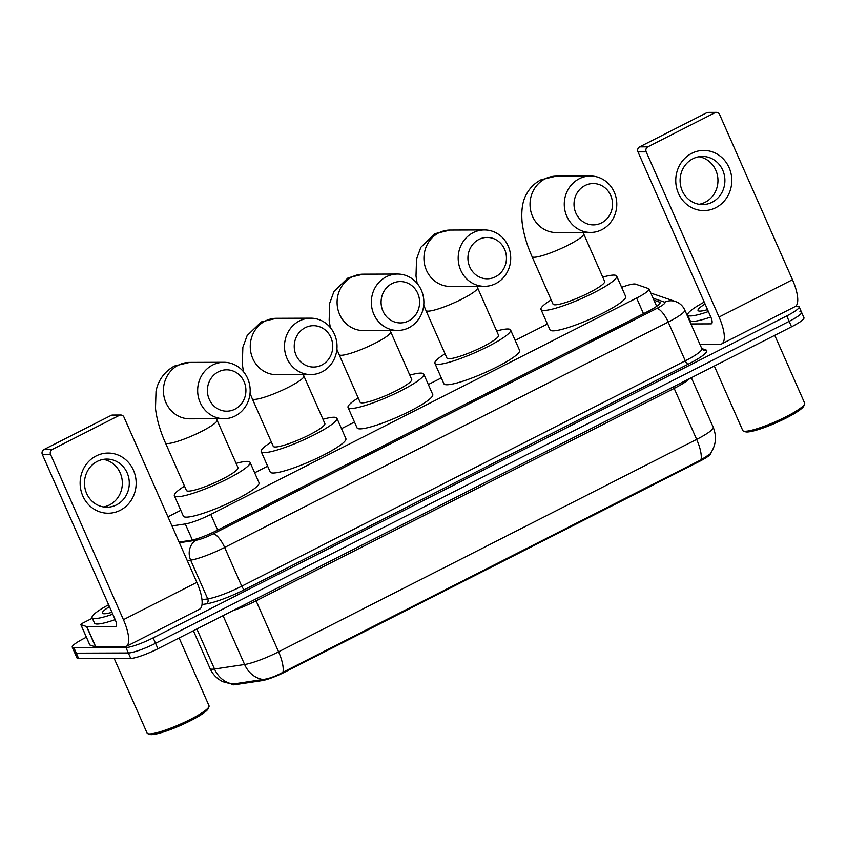 <?xml version="1.0" encoding="UTF-8"?>
<svg xmlns="http://www.w3.org/2000/svg" width="847" height="847" viewBox="0 0 847 847"><rect width="100%" height="100%" fill="white"/><g stroke="black" fill="none" stroke-linecap="round" stroke-linejoin="round"><path stroke-width="1.27" d="M171.973 525.945L185.281 523.954A22.562 3.494 -23.8 0 0 210.776 514.436L636.605 298.059A22.562 3.494 -23.8 0 0 649.035 288.986A22.562 3.494 -23.8 0 0 648.516 288.583L635.525 284.126A22.562 3.494 -23.8 0 0 634.392 283.978A22.562 3.494 -23.8 0 0 621.634 287.334M710.781 453.007L710.834 453.145A20.307 3.144 156.2 0 1 699.654 461.308L284.867 672.073A20.307 3.144 156.2 0 1 261.924 680.649L234.937 684.683A20.307 3.144 156.2 0 1 231.898 684.334L231.824 684.164M547.406 324.03L515.177 340.409M441.319 377.931L428.338 384.527M354.48 422.06L341.5 428.656M267.631 466.189L254.651 472.785M180.792 510.318L167.95 516.839M233.052 684.005A26.321 22.636 -98.5 0 1 214.524 669.014A30.079 4.659 -23.8 0 1 212.237 669.215A30.079 4.659 -23.8 0 1 210.035 668.495C212.756 674.477 217.076 678.892 222.983 681.75L232.247 684.175L262.994 679.485C268.721 678.796 275.37 676.393 282.919 672.285L700.988 459.857L709.977 454.098C715.927 445.829 717.007 436.893 713.227 427.29L691.353 377.709M795.587 306.307L797.514 306.307A22.562 3.494 156.2 0 1 799.166 306.847A22.562 3.494 156.2 0 1 786.736 315.92L153.148 637.865A22.562 3.494 156.2 0 1 125.938 647.542L73.89 647.722L76.283 653.164A22.562 3.494 156.2 0 1 74.631 652.624A22.562 3.494 156.2 0 0 76.283 653.164L128.331 652.984L76.283 653.164L78.686 658.606A22.562 3.494 156.2 0 1 77.035 658.055L72.228 647.182A22.562 3.494 156.2 0 1 84.658 638.109L86.383 637.23M153.148 637.865L155.541 643.307A22.562 3.494 156.2 0 1 128.331 652.984A22.562 3.494 156.2 0 0 155.541 643.307L789.139 321.362L155.541 643.307L157.944 648.738A22.562 3.494 156.2 0 1 130.734 658.415L78.686 658.606M799.907 311.749A22.562 3.494 156.2 0 1 801.558 312.289A22.562 3.494 156.2 0 1 789.139 321.362A22.562 3.494 156.2 0 0 801.558 312.289L803.962 317.731A22.562 3.494 156.2 0 1 791.543 326.804L157.944 648.738M73.89 647.722A22.562 3.494 156.2 0 1 72.228 647.182M179.077 542.069L190.744 540.322A22.562 3.494 -23.8 0 0 216.239 530.794L647.627 311.601A22.562 3.494 -23.8 0 0 660.057 302.527A22.562 3.494 -23.8 0 0 659.538 302.125L653.979 300.209M656.383 305.651L657.219 305.936M691.777 153.307A30.079 28.015 -90.2 0 1 729.087 167.632A30.079 28.015 -90.2 0 1 715.757 207.695A30.079 28.015 -90.2 0 1 678.447 193.37A30.079 28.015 -90.2 0 1 691.777 153.307M712.094 202.264A24.065 22.414 89.8 0 0 724.354 175.191A24.065 22.414 89.8 0 0 702.417 156.441A24.065 22.414 89.8 0 0 692.91 158.749A24.065 22.414 89.8 0 0 680.649 185.821A24.065 22.414 89.8 0 0 702.587 204.572A24.065 22.414 89.8 0 0 712.094 202.264M698.944 156.737A24.065 22.414 -90.2 0 1 717.727 177.055A24.065 22.414 -90.2 0 1 705.138 202.285A24.065 22.414 -90.2 0 1 699.103 204.296M687.362 315.878L687.955 315.582M699.918 344.337L720.077 344.263A30.079 9.92 -116.9 0 0 721.718 343.893A30.079 9.92 -116.9 0 0 719.05 317.032L646.187 151.835L637.971 151.867L710.824 317.064A7.517 2.477 63.1 0 1 711.491 323.776A7.517 2.477 63.1 0 1 711.088 323.872L690.919 323.946M721.718 343.893L795.142 306.582A30.079 9.92 -116.9 0 0 792.474 279.732L719.611 114.536A3.759 3.504 89.8 0 0 714.942 112.736L706.726 112.767A3.759 3.504 -90.2 0 1 708.208 112.407L716.435 112.376M637.971 151.867A3.759 3.504 -90.2 0 1 639.633 146.859L647.849 146.827L714.942 112.736M647.849 146.827A3.759 3.504 89.8 0 0 646.187 151.835M639.633 146.859L706.726 112.767M774.751 335.338L804.65 403.13A33.838 5.241 156.2 0 1 804.597 404.051L803.824 405.978A32.334 5.008 156.2 0 1 778.996 421.51A32.334 5.008 156.2 0 1 747.065 431.981A32.334 5.008 156.2 0 1 745.381 431.758L743.433 431.028A33.838 5.241 156.2 0 1 742.724 430.445L714.317 366.042M804.597 404.051A33.838 5.241 156.2 0 1 778.615 420.313A33.838 5.241 156.2 0 1 745.201 431.261A33.838 5.241 156.2 0 1 743.433 431.028M708.399 311.558A37.607 5.813 156.2 0 1 690.464 315.942A37.607 5.813 156.2 0 1 687.711 315.031A37.607 5.813 156.2 0 1 704.228 302.104M710.802 317A37.607 5.813 156.2 0 1 692.867 321.384A37.607 5.813 156.2 0 1 690.104 320.473L687.711 315.031M707.552 309.642A26.321 4.076 156.2 0 1 699.961 311.114A26.321 4.076 156.2 0 1 698.584 310.934A26.321 4.076 156.2 0 1 705.075 304.02M585.023 185.525A20.677 19.259 89.8 0 0 575.865 213.063A20.677 19.259 89.8 0 0 601.518 222.909A20.677 19.259 89.8 0 0 610.676 195.371A20.677 19.259 89.8 0 0 585.023 185.525M601.772 229.717A28.205 26.268 -90.2 0 1 590.624 232.427A28.205 26.268 -90.2 0 1 564.917 210.448A28.205 26.268 -90.2 0 1 579.284 178.728A28.205 26.268 -90.2 0 1 590.433 176.028A28.205 26.268 -90.2 0 1 616.14 197.997A28.205 26.268 -90.2 0 1 601.772 229.717M553.027 304.158A28.205 4.362 -23.8 0 0 555.092 304.835A28.205 4.362 -23.8 0 0 584.928 294.788A28.205 4.362 -23.8 0 0 604.631 281.395L583.647 233.814A28.205 4.362 -23.8 0 1 568.115 245.154A28.205 4.362 -23.8 0 1 534.097 257.255A28.205 4.362 -23.8 0 1 532.032 256.567L553.027 304.158M602.746 277.117A41.365 6.395 156.2 0 1 613.641 275.084A41.365 6.395 156.2 0 1 616.669 276.09A41.365 6.395 156.2 0 1 587.776 295.719A41.365 6.395 156.2 0 1 544.018 310.468A41.365 6.395 156.2 0 1 540.979 309.473A41.365 6.395 156.2 0 1 551.132 299.88M616.669 276.09L625.668 296.482A41.365 6.395 156.2 0 1 596.775 316.122A41.365 6.395 156.2 0 1 553.006 330.859A41.365 6.395 156.2 0 1 549.978 329.864L540.979 309.473M478.936 239.426A20.677 19.259 89.8 0 0 469.778 266.964A20.677 19.259 89.8 0 0 495.431 276.81A20.677 19.259 89.8 0 0 504.59 249.272A20.677 19.259 89.8 0 0 478.936 239.426M495.686 283.618A28.205 26.268 -90.2 0 1 484.548 286.328A28.205 26.268 -90.2 0 1 458.83 264.349A28.205 26.268 -90.2 0 1 473.198 232.639A28.205 26.268 -90.2 0 1 484.346 229.929A28.205 26.268 -90.2 0 1 510.063 251.898A28.205 26.268 -90.2 0 1 495.686 283.618M446.941 358.059A28.205 4.362 -23.8 0 0 449.005 358.747A28.205 4.362 -23.8 0 0 478.851 348.689A28.205 4.362 -23.8 0 0 498.544 335.296L477.56 287.715A28.205 4.362 -23.8 0 1 462.028 299.055A28.205 4.362 -23.8 0 1 428.021 311.156A28.205 4.362 -23.8 0 1 425.946 310.478L446.941 358.059M496.66 331.018A41.365 6.395 156.2 0 1 507.554 328.996A41.365 6.395 156.2 0 1 510.593 329.991A41.365 6.395 156.2 0 1 481.699 349.62A41.365 6.395 156.2 0 1 437.931 364.369A41.365 6.395 156.2 0 1 434.892 363.374A41.365 6.395 156.2 0 1 445.046 353.781M510.593 329.991L519.582 350.383A41.365 6.395 156.2 0 1 490.688 370.023A41.365 6.395 156.2 0 1 446.92 384.76A41.365 6.395 156.2 0 1 443.892 383.765L434.892 363.374M392.097 283.554A20.677 19.259 89.8 0 0 382.939 311.093A20.677 19.259 89.8 0 0 408.582 320.939A20.677 19.259 89.8 0 0 417.751 293.401A20.677 19.259 89.8 0 0 392.097 283.554M408.847 327.747A28.205 26.268 -90.2 0 1 397.698 330.457A28.205 26.268 -90.2 0 1 371.992 308.477A28.205 26.268 -90.2 0 1 386.359 276.757A28.205 26.268 -90.2 0 1 397.508 274.047A28.205 26.268 -90.2 0 1 423.214 296.027A28.205 26.268 -90.2 0 1 408.847 327.747M360.091 402.187A28.205 4.362 -23.8 0 0 362.167 402.865A28.205 4.362 -23.8 0 0 392.002 392.817A28.205 4.362 -23.8 0 0 411.706 379.424L390.711 331.844A28.205 4.362 -23.8 0 1 375.189 343.183A28.205 4.362 -23.8 0 1 341.172 355.285A28.205 4.362 -23.8 0 1 339.107 354.597L360.091 402.187M409.81 375.147A41.365 6.395 156.2 0 1 420.715 373.114A41.365 6.395 156.2 0 1 423.744 374.12A41.365 6.395 156.2 0 1 394.85 393.749A41.365 6.395 156.2 0 1 351.082 408.498A41.365 6.395 156.2 0 1 348.053 407.502A41.365 6.395 156.2 0 1 358.207 397.91M423.744 374.12L432.743 394.511A41.365 6.395 156.2 0 1 403.85 414.141A41.365 6.395 156.2 0 1 360.081 428.889A41.365 6.395 156.2 0 1 357.053 427.894L348.053 407.502M305.259 327.673A20.677 19.259 89.8 0 0 296.09 355.211A20.677 19.259 89.8 0 0 321.744 365.068A20.677 19.259 89.8 0 0 330.902 337.53A20.677 19.259 89.8 0 0 305.259 327.673M322.008 371.875A28.205 26.268 -90.2 0 1 310.86 374.586A28.205 26.268 -90.2 0 1 285.143 352.606A28.205 26.268 -90.2 0 1 299.52 320.886A28.205 26.268 -90.2 0 1 310.658 318.176A28.205 26.268 -90.2 0 1 336.375 340.155A28.205 26.268 -90.2 0 1 322.008 371.875M273.253 446.316A28.205 4.362 -23.8 0 0 275.317 446.994A28.205 4.362 -23.8 0 0 305.164 436.936A28.205 4.362 -23.8 0 0 324.856 423.553L303.872 375.962A28.205 4.362 -23.8 0 1 288.34 387.312A28.205 4.362 -23.8 0 1 254.333 399.403A28.205 4.362 -23.8 0 1 252.268 398.725L273.253 446.316M322.972 419.265A41.365 6.395 156.2 0 1 333.866 417.243A41.365 6.395 156.2 0 1 336.905 418.238A41.365 6.395 156.2 0 1 308.012 437.878A41.365 6.395 156.2 0 1 264.243 452.626A41.365 6.395 156.2 0 1 261.215 451.62A41.365 6.395 156.2 0 1 271.368 442.028M336.905 418.238L345.894 438.64A41.365 6.395 156.2 0 1 317.011 458.269A41.365 6.395 156.2 0 1 273.242 473.018A41.365 6.395 156.2 0 1 270.204 472.023L261.215 451.62M218.41 371.801A20.677 19.259 89.8 0 0 209.251 399.339A20.677 19.259 89.8 0 0 234.905 409.196A20.677 19.259 89.8 0 0 244.063 381.648A20.677 19.259 89.8 0 0 218.41 371.801M235.159 416.004A28.205 26.268 -90.2 0 1 224.021 418.704A28.205 26.268 -90.2 0 1 198.304 396.735A28.205 26.268 -90.2 0 1 212.671 365.015A28.205 26.268 -90.2 0 1 223.82 362.304A28.205 26.268 -90.2 0 1 249.526 384.284A28.205 26.268 -90.2 0 1 235.159 416.004M186.414 490.445A28.205 4.362 -23.8 0 0 188.479 491.122A28.205 4.362 -23.8 0 0 218.325 481.064A28.205 4.362 -23.8 0 0 238.018 467.682L217.033 420.091A28.205 4.362 -23.8 0 1 201.501 431.441A28.205 4.362 -23.8 0 1 167.494 443.532A28.205 4.362 -23.8 0 1 165.419 442.854L186.414 490.445M236.133 463.394A41.365 6.395 156.2 0 1 247.028 461.371A41.365 6.395 156.2 0 1 250.056 462.367A41.365 6.395 156.2 0 1 221.173 482.007A41.365 6.395 156.2 0 1 177.404 496.744A41.365 6.395 156.2 0 1 174.366 495.749A41.365 6.395 156.2 0 1 184.519 486.157M250.056 462.367L259.055 482.758A41.365 6.395 156.2 0 1 230.162 502.398A41.365 6.395 156.2 0 1 186.393 517.146A41.365 6.395 156.2 0 1 183.365 516.151L174.366 495.749M96.156 455.951A30.079 28.015 -90.2 0 1 133.466 470.276A30.079 28.015 -90.2 0 1 120.147 510.339A30.079 28.015 -90.2 0 1 82.826 496.003A30.079 28.015 -90.2 0 1 96.156 455.951M116.484 504.897A24.065 22.414 89.8 0 0 128.744 477.835A24.065 22.414 89.8 0 0 106.796 459.085A24.065 22.414 89.8 0 0 97.289 461.393A24.065 22.414 89.8 0 0 85.028 488.465A24.065 22.414 89.8 0 0 106.966 507.215A24.065 22.414 89.8 0 0 116.484 504.897M103.323 459.381A24.065 22.414 -90.2 0 1 122.106 479.698A24.065 22.414 -90.2 0 1 109.528 504.928A24.065 22.414 -90.2 0 1 103.493 506.93M86.638 626.589A3.759 0.582 -23.8 0 0 86.828 626.611L95.817 647.013A3.759 0.582 156.2 0 1 95.626 646.981L86.638 626.589L80.878 624.61A3.759 0.582 -23.8 0 1 80.793 624.546A3.759 0.582 -23.8 0 1 82.868 623.032L92.334 618.225M95.817 647.013L124.467 646.907A30.079 9.92 -116.9 0 0 126.097 646.536A30.079 9.92 -116.9 0 0 123.429 619.676L50.566 454.479L42.35 454.511L115.213 619.708A7.517 2.477 63.1 0 1 115.88 626.42A7.517 2.477 63.1 0 1 115.467 626.515L86.828 626.611M95.626 646.981L89.877 645.012A3.759 0.582 156.2 0 1 89.793 644.938A3.759 0.582 156.2 0 1 89.803 644.832M126.097 646.536L199.521 609.226A30.079 9.92 -116.9 0 0 196.853 582.365L123.99 417.169A3.759 3.504 89.8 0 0 119.332 415.379L111.105 415.411A3.759 3.504 -90.2 0 1 112.598 415.051L120.814 415.019M42.35 454.511A3.759 3.504 -90.2 0 1 44.012 449.503L52.239 449.471L119.332 415.379M52.239 449.471A3.759 3.504 89.8 0 0 50.566 454.479M44.012 449.503L111.105 415.411M179.13 637.982L209.029 705.773A33.838 5.241 156.2 0 1 208.976 706.694L208.203 708.621A32.334 5.008 156.2 0 1 183.386 724.153A32.334 5.008 156.2 0 1 151.454 734.624A32.334 5.008 156.2 0 1 149.76 734.402L147.812 733.671A33.838 5.241 156.2 0 1 147.103 733.089L114.197 658.479M208.976 706.694A33.838 5.241 156.2 0 1 183.005 722.957A33.838 5.241 156.2 0 1 149.58 733.904A33.838 5.241 156.2 0 1 147.812 733.671M112.778 614.202A37.607 5.813 156.2 0 1 94.843 618.585A37.607 5.813 156.2 0 1 92.09 617.675A37.607 5.813 156.2 0 1 108.607 604.747M115.181 619.633A37.607 5.813 156.2 0 1 97.246 624.027A37.607 5.813 156.2 0 1 94.493 623.117L92.09 617.675M111.942 612.286A26.321 4.076 156.2 0 1 104.34 613.757A26.321 4.076 156.2 0 1 102.963 613.577A26.321 4.076 156.2 0 1 109.454 606.664M699.654 461.308L699.357 460.641M284.867 672.073L284.571 671.406M261.924 680.649L261.49 679.665M234.937 684.683L234.503 683.698M643.498 313.697L636.605 298.059M217.668 530.063L210.776 514.436M192.375 540.015L185.281 523.954M282.919 672.285A26.321 8.682 -116.9 0 0 278.589 651.819L696.658 439.392A26.321 8.682 63.1 0 1 700.988 459.857M262.994 679.485A26.321 22.636 -98.5 0 1 244.603 664.514A30.079 4.659 -23.8 0 0 278.589 651.819L256.101 600.83A30.079 4.659 156.2 0 1 232.872 610.676M689.627 378.588A30.079 4.659 156.2 0 1 674.17 388.402L696.658 439.392A30.079 4.659 -23.8 0 0 713.227 427.29M196.864 628.961L214.524 669.014L244.603 664.514L223.057 615.663M791.543 326.804L786.736 315.92M130.734 658.415L125.938 647.542M673.524 386.761A7.517 2.477 63.1 0 0 674.17 388.402L256.101 600.83A7.517 2.477 63.1 0 1 255.466 599.189M701.771 348.551L706.017 350.002A33.838 5.241 156.2 0 1 688.156 364.221L244.614 589.597A33.838 5.241 156.2 0 1 206.372 603.879L202.02 604.536M701.856 348.731L684.757 309.981A30.079 4.659 156.2 0 1 668.198 322.082L685.287 360.822A30.079 4.659 -23.8 0 0 701.856 348.731L703.296 350.16A3.759 3.663 109 0 0 706.017 350.002M179.373 542.736L196.176 540.227A15.045 2.329 -23.8 0 0 213.169 533.875L656.721 308.499A15.045 4.966 63.1 0 1 668.198 322.082L224.646 547.448A30.079 4.659 156.2 0 1 190.66 560.153L207.748 598.903A30.079 4.659 -23.8 0 0 241.744 586.198L685.287 360.822A3.759 1.239 -116.9 0 0 688.156 364.221M196.176 540.227A15.045 12.938 -98.5 0 0 190.66 560.153L187.272 560.661M201.988 599.761L207.748 598.903A3.759 3.229 81.5 0 1 206.372 603.879M213.169 533.875A15.045 4.966 63.1 0 1 224.646 547.448L241.744 586.198A3.759 1.239 -116.9 0 0 244.614 589.597M656.721 308.499A15.045 2.329 -23.8 0 0 664.662 302.178L653.101 298.208M664.662 302.178A15.045 14.653 -71 0 1 675.535 301.553L653.789 294.078A15.045 14.653 -71 0 0 650.994 293.422M660.004 303.173L659.538 302.125M719.05 317.032L792.474 279.732M711.088 323.872L711.808 323.501M532.032 256.567C526.696 244.571 523.382 233.073 522.091 222.094C521.085 209.749 522.694 200.188 526.919 193.402C530.233 187.515 534.944 182.963 541.064 179.765L556.183 176.144A28.205 26.268 89.8 0 0 545.044 178.855A28.205 26.268 89.8 0 0 530.667 210.575A28.205 26.268 89.8 0 0 556.384 232.544L590.624 232.427M417.148 283.417L416.004 275.995L416.544 259.076L420.832 247.303L434.977 233.666L450.106 230.045A28.205 26.268 89.8 0 0 438.958 232.756A28.205 26.268 89.8 0 0 424.591 264.476A28.205 26.268 89.8 0 0 450.297 286.445L484.548 286.328M330.298 327.545L329.165 320.124L329.705 303.194L333.993 291.432L348.128 277.795L363.257 274.174A28.205 26.268 89.8 0 0 352.119 276.884A28.205 26.268 89.8 0 0 337.741 308.594A28.205 26.268 89.8 0 0 363.458 330.574L397.698 330.457M243.46 371.674L242.327 364.252L242.856 347.323L247.155 335.55L261.289 321.913L276.418 318.303A28.205 26.268 89.8 0 0 265.27 321.002A28.205 26.268 89.8 0 0 250.903 352.723A28.205 26.268 89.8 0 0 276.609 374.702L310.86 374.586M165.419 442.854C160.083 430.848 156.769 419.36 155.477 408.37L156.017 391.452C157.097 384.877 161.301 373.262 174.45 366.042L189.58 362.421A28.205 26.268 89.8 0 0 178.431 365.131A28.205 26.268 89.8 0 0 164.064 396.851A28.205 26.268 89.8 0 0 189.77 418.831L224.021 418.704M123.429 619.676L196.853 582.365M115.467 626.515L116.198 626.145M80.878 624.61L89.877 645.012M656.679 306.328L649.035 288.986M210.035 668.495L193.381 630.74M799.166 306.847L801.558 312.289M684.757 309.981C682.851 305.873 679.781 303.067 675.535 301.553M650.972 293.39L653.789 294.078M583.054 232.449L583.647 233.814M556.183 176.144L590.433 176.028M476.967 286.36L477.56 287.715M450.106 230.045L484.346 229.929M423.722 305.174L425.946 310.478M390.128 330.478L390.711 331.844M363.257 274.174L397.508 274.047M336.884 349.303L339.107 354.597M303.29 374.607L303.872 375.962M276.418 318.303L310.658 318.176M250.045 393.432L252.268 398.725M216.44 418.736L217.033 420.091M189.58 362.421L223.82 362.304M80.793 624.546L89.793 644.938"/></g></svg>
